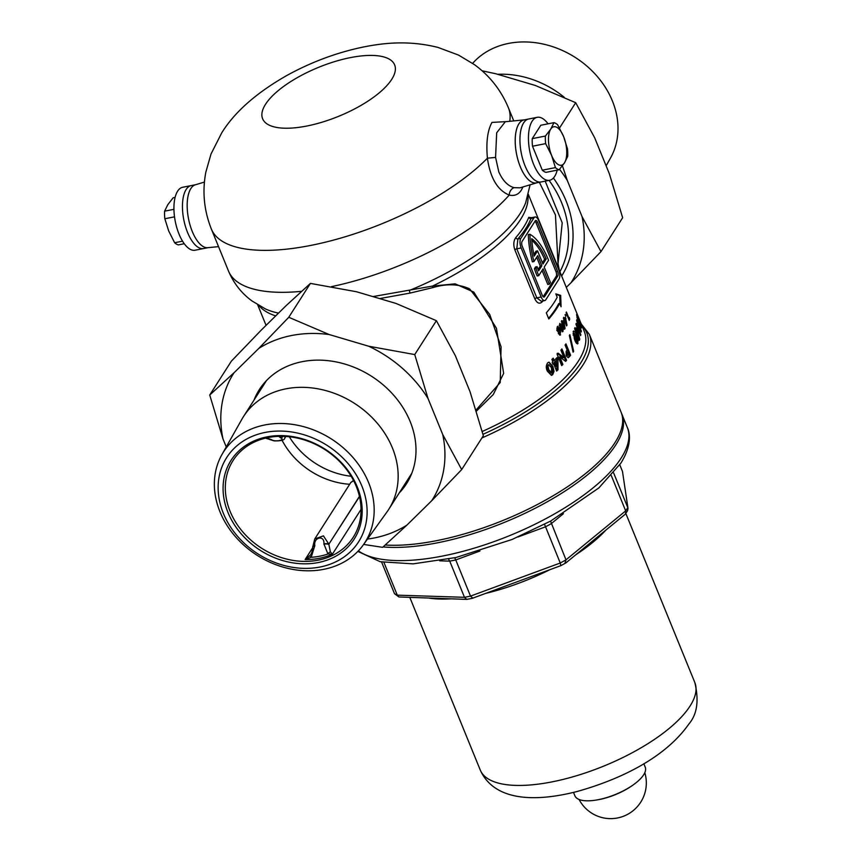 <?xml version="1.0" encoding="UTF-8"?>
<svg xmlns="http://www.w3.org/2000/svg" width="861" height="861" viewBox="0 0 861 861"><rect width="100%" height="100%" fill="white"/><g stroke="black" fill="none" stroke-linecap="round" stroke-linejoin="round"><path stroke-width="1.29" d="M559.919 271.764A102.674 84.389 -147.4 0 0 561.695 202.895A102.674 84.389 -147.4 0 0 549.07 180.379M553.419 178.023A106.237 87.316 32.6 0 1 565.935 200.559A106.237 87.316 32.6 0 1 561.663 276.004M531.312 217.855L531 218.446A1.787 1.561 21.3 0 1 528.74 217.349L531.441 217.704M218.533 246.633L207.77 247.688A32.083 13.862 -101.2 0 1 192.294 231.534A32.083 13.862 -101.2 0 1 195.361 184.792L204.434 182.069M536.941 182.747A32.083 13.862 -101.2 0 1 520.324 166.808A32.083 13.862 -101.2 0 1 524.532 119.851M524.241 119.873L505.321 121.735L496.679 132.788L495.57 157.412L498.81 171.92C502.727 180.659 507.818 185.911 514.103 187.676L520.022 187.827M545.207 181.144L562.211 222.816L558.036 263.714M559.37 270.397L558.014 263.606L555.453 214.97L539.373 182.295M476.058 410.008L500.23 382.51L501.091 346.843L489.705 314.437L469.6 288.865C458.762 283.904 446.504 283.495 432.814 287.628L409.933 293.106L379.626 298.595M522.982 186.945L521.389 190.033C518.537 194.543 514.48 196.233 509.228 195.092C497.507 190.249 490.232 177.947 487.412 158.187C485.991 142.399 487.509 130.474 491.965 122.413L507.323 121.541M481.902 437.958A149.728 55.567 157.8 0 0 583.134 364.72A149.728 55.567 157.8 0 0 589.29 334.283L621.104 412.236A149.728 55.567 157.8 0 1 614.948 442.672A149.728 55.567 157.8 0 1 385.254 545.013M372.888 296.604L432.491 286.078L455.125 283.839L473.798 292.094L496.442 328.278L503.653 373.373L493.31 394.489L476.391 411.127M542.064 270.462L547.79 284.464L549.361 284.152L550.459 282.44L544.206 267.114L548.575 260.27A53.479 23.107 78.8 0 0 548.22 259.398A53.479 23.107 78.8 0 0 529.892 234.257L528.32 234.569A53.479 23.107 -101.2 0 0 532.378 261.873L533.949 261.561A53.479 23.107 -101.2 0 1 529.892 234.257M565.171 314.523L565.849 316.191L565.731 314.911L565.107 315.029M575.934 329.924A146.166 54.243 -22.2 0 0 576.698 327.438L579.754 339.202A146.166 54.243 157.8 0 1 579.356 340.31L576.321 332.895A146.166 54.243 157.8 0 1 576.117 333.433L575.342 331.539A146.166 54.243 -22.2 0 0 575.546 331.001L574.599 328.676A146.166 54.243 -22.2 0 0 574.987 327.6L575.934 329.924L575.18 330.075M580.4 327.126L581.369 326.932C581.541 329.042 580.766 328.138 579.044 324.242L576.741 315.6A146.166 54.243 -22.2 0 0 576.601 314.362L581.24 325.706A146.166 54.243 157.8 0 1 581.369 326.932L581.229 328.106M579.657 328.192L576.612 320.744A146.166 54.243 -22.2 0 0 576.719 319.732L581.358 331.087A146.166 54.243 157.8 0 1 581.261 332.002L577.785 327.126L580.831 334.595A146.166 54.243 157.8 0 1 580.594 335.639L575.966 324.285A146.166 54.243 -22.2 0 0 576.181 323.338L579.657 328.192L578.71 328.385M577.333 342.291L577.096 343.614L578.054 343.431C577.01 344.335 575.858 343.044 574.588 339.557L573.168 331.528C574.104 330.592 575.202 331.851 576.45 335.316L578.097 340.343L577.527 343.948M573.168 331.528L573.674 330.99M566.409 312.016L569.013 318.398A146.166 54.243 -22.2 0 0 569.358 317.558L569.702 319.27A146.166 54.243 157.8 0 1 569.218 320.41L566.086 312.747A146.166 54.243 -22.2 0 0 566.409 312.016M564.429 318.893A146.166 54.243 -22.2 0 0 565.386 317.117L567.012 325.146A146.166 54.243 157.8 0 1 566.57 325.932L564.525 320.927A146.166 54.243 157.8 0 1 564.299 321.304L563.783 320.023A146.166 54.243 -22.2 0 0 563.998 319.646L563.363 318.075A146.166 54.243 -22.2 0 0 563.794 317.322L564.429 318.893L563.751 319.022M554.258 302.308A146.166 54.243 -22.2 0 0 557.196 297.249L555.819 293.87L560.683 295.388L561.071 306.753L559.693 303.373A146.166 54.243 157.8 0 1 556.766 308.442A146.166 54.243 157.8 0 1 548.812 318.979L546.304 312.855A146.166 54.243 -22.2 0 0 554.258 302.308M561.759 320.701A146.166 54.243 -22.2 0 0 561.846 320.583L562.481 322.154A146.166 54.243 -22.2 0 0 563.589 320.357L565.074 328.407A146.166 54.243 157.8 0 1 564.967 328.558A146.166 54.243 157.8 0 1 564.558 329.203L562.513 324.199A146.166 54.243 157.8 0 1 562.255 324.586L561.738 323.305A146.166 54.243 -22.2 0 0 561.985 322.918L561.35 321.347A146.166 54.243 -22.2 0 0 561.759 320.701M571.284 344.034L569.358 335.575A146.166 54.243 -22.2 0 0 569.864 334.714L573.652 351.299A146.166 54.243 157.8 0 1 573.082 352.171L571.284 344.034M270.063 321.444L273.518 318.032M542.968 300.909A146.166 54.243 157.8 0 1 542.043 301.996C539.438 304.256 537.038 303.201 534.832 298.832L514.813 249.787C513.231 244.847 513.543 240.789 515.771 237.625A146.166 54.243 -22.2 0 0 523.617 227.218A146.166 54.243 -22.2 0 0 528.74 217.349M562.427 330.732L562.093 331.625L563.04 331.431L560.317 328.902L559.736 323.402L562.362 325.878L563.374 329.289L562.534 331.819M554.15 360.501A146.166 54.243 -22.2 0 0 557.089 357.573L557.928 359.64L558.003 369.767A146.166 54.243 157.8 0 1 556.647 371.069L553.612 363.643A146.166 54.243 157.8 0 1 552.945 364.278L552.17 362.384A146.166 54.243 -22.2 0 0 552.848 361.749L551.89 359.424A146.166 54.243 -22.2 0 0 553.203 358.176L554.15 360.501L553.171 360.694L552.439 358.908M567.098 349.986L565.074 345.035A146.166 54.243 -22.2 0 0 565.957 343.873L570.595 355.216A146.166 54.243 157.8 0 1 569.605 356.529L568.206 357.745L566.237 355.862L566.118 351.492L567.098 349.986M562.868 364.418A146.166 54.243 157.8 0 1 561.706 365.634L557.078 354.28A146.166 54.243 -22.2 0 0 558.122 353.171L563.933 357.573L560.888 350.126A146.166 54.243 -22.2 0 0 561.921 348.92L566.56 360.275A146.166 54.243 157.8 0 1 565.623 361.362L559.811 356.949L562.868 364.418L561.899 364.601L558.854 357.132L559.811 356.949M552.816 366.248L554.032 371.36L552.665 374.718L551.427 375.374L547.402 371.199C545.82 368.045 545.928 365.247 547.747 362.815L548.995 362.137L552.816 366.248L551.826 366.442L549.275 362.589M560.048 333.336L559.585 335.015L560.533 334.821L558.638 333.928L558.305 331.98L557.013 330.613L557.239 326.771L559.338 327.61L560.629 331.399L560.016 335.187M557.239 326.771L557.95 326.222M558.66 269.611L538.642 220.567A7.125 3.078 78.8 0 0 535.079 216.994A7.125 3.078 78.8 0 0 533.96 217.865L520.83 238.4A7.125 3.078 78.8 0 0 521.153 247.946L541.16 296.991A7.125 3.078 78.8 0 0 544.733 300.564A7.125 3.078 78.8 0 0 545.852 299.693L558.972 279.158A7.125 3.078 78.8 0 0 558.66 269.611M557.562 271.323L537.555 222.278A3.562 1.539 78.8 0 0 535.768 220.491A3.562 1.539 78.8 0 0 535.208 220.933L522.089 241.457A3.562 1.539 78.8 0 0 522.24 246.235L542.258 295.28A3.562 1.539 78.8 0 0 544.034 297.067A3.562 1.539 78.8 0 0 544.604 296.625L557.724 276.101A3.562 1.539 78.8 0 0 557.562 271.323L555.991 271.635L535.972 222.59A3.562 1.539 78.8 0 0 535.068 221.148M543.162 296.722L556.141 276.413A3.562 1.539 78.8 0 0 555.991 271.635M549.361 284.152L543.108 268.826L538.738 275.671L537.156 275.983A53.479 23.107 -101.2 0 1 534.423 268.707L535.531 266.975L537.103 266.673L536.005 268.395L534.423 268.707M533.949 261.561L537.727 255.652L541.86 265.769L540.277 266.071L538.093 269.504M540.277 266.071L536.694 257.278M541.86 265.769L538.599 270.871A49.906 21.568 -101.2 0 1 537.103 266.673M538.738 275.671A53.479 23.107 -101.2 0 1 536.005 268.395M546.218 258.946L542.947 264.058L537.576 250.874L534.207 256.137A49.906 21.568 -101.2 0 1 531.711 238.712A49.906 21.568 78.8 0 1 546.218 258.946L544.636 259.258A49.906 21.568 78.8 0 0 531.829 240.327M537.576 250.874L535.994 251.186L533.863 254.522M542.408 262.734L544.636 259.258M533.96 217.865L531 218.446A147.941 54.91 157.8 0 1 525.813 228.445A147.941 54.91 157.8 0 1 517.881 238.981L516.794 248.807L536.812 297.841L541.257 301.242L544.733 300.564M289.328 436.764A71.302 58.602 -147.4 0 0 351.137 476.262M409.933 293.106L409.384 290.437A148.544 55.126 157.8 0 0 520.238 213.367A148.544 55.126 157.8 0 0 525.694 202.658L530.096 184.803M527.933 195.727A146.166 54.243 157.8 0 1 520.485 219.555A146.166 54.243 157.8 0 1 432.491 286.078L432.814 287.628M520.83 238.4L517.881 238.981A1.787 1.335 40.8 0 1 515.771 237.625M542.043 301.996A1.787 1.335 40.8 0 1 541.946 301.113M495.57 157.412L487.412 158.187A160.426 59.538 157.8 0 1 329.559 241.145A160.426 59.538 157.8 0 1 211.365 229.058L228.488 271.011C233.729 283.377 241.597 293.386 252.112 301.027L265.371 308.895A148.544 55.126 157.8 0 0 278.534 313.103M514.103 187.676A7.125 5.758 -73.5 0 0 509.228 195.092A160.426 59.538 157.8 0 1 331.463 286.648M580.346 327.04A145.089 53.845 -22.2 0 0 580.217 325.91L581.24 325.706M579.679 325.716L580.551 325.017A146.166 54.243 -22.2 0 0 580.518 324.64L577.548 317.365A146.166 54.243 157.8 0 1 577.591 317.881L579.087 323.273L580.249 325.609L580.551 325.017M576.945 317.483L577.548 317.365M578 327.428L576.224 324.92M580.217 334.714L580.831 334.595M577.171 327.245L577.785 327.126M580.712 331.205L581.358 331.087M579.808 329.914L579.152 328.299M576.784 330.581L576.267 328.924M576.579 329.688L577.548 329.494M578.958 339.352L579.754 339.202M578.581 338.427L577.989 335.747M576.127 332.927L575.751 332.012L576.709 331.819L578.28 335.682L577.139 330.516A146.166 54.243 157.8 0 1 576.709 331.819M577.527 335.833L578.28 335.682M575.751 332.012A145.089 53.845 -22.2 0 0 576.17 330.699L577.139 330.516M577.29 340.504L578.097 340.343M575.611 335.478L576.45 335.316M574.222 338.642L575.137 338.459L577.204 341.419L575.987 336.371L573.996 333.562L575.137 338.459M576.257 341.613L574.836 340.138M576.074 341.785L577.204 341.419M573.146 335.177L574.007 335.015M573.049 333.745L574.19 333.368L573.049 333.745M572.92 351.449L573.652 351.299M569.605 356.529L568.658 356.712A145.089 53.845 -22.2 0 0 569.648 355.41L570.595 355.216M569.648 355.41L565.3 344.744M567.636 354.904L566.893 355.518L566.247 354.872L566.656 352.623A145.089 53.845 -22.2 0 0 566.979 352.214L567.926 352.02A146.166 54.243 157.8 0 1 567.603 352.44L567.205 354.678L567.84 355.335L568.594 354.721A146.166 54.243 -22.2 0 0 568.873 354.355L567.926 352.02M566.247 354.872L567.205 354.678M566.893 355.518L568.594 354.721M563.933 357.573L562.976 357.756L557.164 353.365M565.15 360.985A145.089 53.845 -22.2 0 0 565.602 360.468L561.221 349.738M565.602 360.468L566.56 360.275M556.421 370.531A145.089 53.845 -22.2 0 0 557.024 369.961L556.346 358.327M556.959 359.833L557.928 359.64M552.762 363.816L553.612 363.643M557.024 369.961L558.003 369.767M556.497 366.259L555.517 366.452L553.946 362.589L554.925 362.395L556.497 366.259L556.486 360.856A146.166 54.243 157.8 0 1 554.925 362.395M553.946 362.589A145.089 53.845 -22.2 0 0 555.517 361.05L556.486 360.856M552.665 374.718L551.664 374.912L553.042 371.565L554.032 371.36M553.042 371.565L551.826 366.442M551.793 372.705L550.351 373.136L547.897 370.112L548.898 369.907L551.793 372.705L551.417 367.496L548.586 364.849L548.016 366.409L548.898 369.907M547.897 370.112L547.015 366.614L548.016 366.409M547.585 365.042L549.049 364.601L547.585 365.042L547.015 366.614M568.443 318.505L569.013 318.398M568.82 319.453L569.702 319.27M568.744 319.463L568.4 317.752M565.107 319.313L564.805 318.215M564.999 318.699L565.957 318.516M566.301 325.286L567.012 325.146M565.914 324.328L565.677 322.843M564.256 320.981L564.009 320.357L564.956 320.174L566.021 322.778L565.462 319.237A146.166 54.243 157.8 0 1 564.956 320.174M565.333 322.907L566.021 322.778M564.009 320.357A145.089 53.845 -22.2 0 0 564.515 319.431L565.462 319.237M563.298 322.541L562.976 321.357M563.212 321.928L564.159 321.745M561.738 322.305L562.481 322.154M564.289 328.558L565.074 328.407M564.041 327.944L563.794 326.093M562.308 324.242L562.061 323.618L563.008 323.424L564.073 326.039L563.589 322.488A146.166 54.243 157.8 0 1 563.008 323.424M563.32 326.19L564.073 326.039M562.061 323.618A145.089 53.845 -22.2 0 0 562.653 322.671L563.589 322.488M562.631 329.44L563.374 329.289M561.576 326.028L562.362 325.878M560.08 328.278L560.888 328.116L562.47 330.075L561.835 326.631L560.296 324.78L560.888 328.116M561.523 330.269L562.47 330.075M559.413 325.932L560.177 325.781M559.349 324.963L560.489 324.629L559.349 324.963M559.338 327.61L558.391 327.793L557.594 326.599M560.629 331.399L559.682 331.582L558.757 330.366L559.704 330.183M558.423 333.229L559.984 333.433L559.252 331.679L559.984 333.433M559.037 333.616L558.294 333.25M559.037 332.281L558.305 331.862L559.994 332.088M556.83 330.075L558.681 330.312L558.8 328.525L557.81 328.138L557.691 329.903L558.681 330.312M557.734 330.495L556.733 330.097M557.853 328.708L556.863 328.332L557.81 328.138L558.8 328.525M560.091 304.353L559.725 295.571L556.023 294.387M559.725 295.571L560.683 295.388M548.554 318.355A145.089 53.845 -22.2 0 0 558.746 303.567L559.693 303.373M621.513 413.323A149.728 55.567 157.8 0 1 621.976 414.389A149.728 55.567 157.8 0 1 615.83 444.825A149.728 55.567 157.8 0 1 383.091 546.929M544.55 524.349L560.253 563.008A133.681 49.615 -22.2 0 0 565.989 559.844L550.556 521.12M611.299 475.595L625.689 510.874A133.681 49.615 -22.2 0 0 627.777 507.603L613.624 472.915M381.584 562.018L394.499 593.681A133.681 49.615 -22.2 0 0 397.287 595.155L464.488 597.308A133.681 49.615 -22.2 0 0 470.515 596.113L455.76 559.951A133.681 49.615 157.8 0 1 449.733 561.135L464.488 597.308L466.748 599.385L472.226 598.341L561.028 565.58L565.849 562.933L625.14 514.308L627.561 510.724L628.013 508.453L622.481 471.451L619.769 464.811M394.499 593.681L398.934 596.974L397.287 595.155L383.952 562.47M398.934 596.974L466.748 599.385M560.759 565.343L560.253 563.008L470.515 596.113L472.528 597.9M625.57 513.823L625.689 510.874L565.989 559.844L564.988 563.019M628.013 508.453L622.481 471.451M448.559 559.133L449.733 561.135L439.67 560.812M454.716 557.81L455.76 559.951L479.943 551.018M643.824 763.707L645.212 767.097A37.97 14.088 157.8 0 1 643.651 774.814A37.97 14.088 157.8 0 1 632.727 785.232L631.716 785.932A35.645 13.227 157.8 0 1 599.504 799.482A35.645 13.227 157.8 0 1 597.717 799.804L596.512 800.009A37.97 14.088 157.8 0 1 574.9 795.79L573.523 792.4M632.727 785.232A37.97 14.088 157.8 0 1 596.512 800.009M208.061 247.667L195.092 250.217A32.083 13.862 78.8 0 1 176.892 227.993A32.083 13.862 78.8 0 1 177.624 191.164A32.083 13.862 78.8 0 1 182.672 187.267L191.185 185.589A32.083 13.862 78.8 0 0 186.148 189.474A32.083 13.862 78.8 0 0 185.406 226.314A32.083 13.862 78.8 0 0 203.616 248.538A32.083 13.862 -101.2 0 1 185.406 226.314A32.083 13.862 -101.2 0 1 186.148 189.474A32.083 13.862 -101.2 0 1 191.185 185.589L195.641 184.706M195.921 184.652A32.083 13.862 78.8 0 0 190.873 188.548A32.083 13.862 78.8 0 0 190.141 225.378A32.083 13.862 78.8 0 0 208.34 247.613M537.21 117.322L528.686 119.001A32.083 13.862 78.8 0 0 525.059 165.882A32.083 13.862 78.8 0 0 541.106 181.951A32.083 13.862 78.8 0 1 522.907 159.726A32.083 13.862 78.8 0 1 523.639 122.897A32.083 13.862 78.8 0 1 528.686 119.001L523.962 119.937A32.083 13.862 78.8 0 0 518.914 123.823A32.083 13.862 78.8 0 0 518.182 160.663A32.083 13.862 78.8 0 0 536.381 182.887L549.63 180.272A32.083 13.862 -101.2 0 1 533.572 164.193A32.083 13.862 -101.2 0 1 537.21 117.322A32.083 13.862 -101.2 0 1 548.059 123.812M175.106 197.395L173.147 197.782L167.809 204.681L164.591 211.171A24.065 10.397 78.8 0 0 164.838 218.748L168.681 230.952L174.632 242.737A24.065 10.397 78.8 0 0 178.345 244.89L184.243 243.728M174.632 242.737L182.543 241.177M164.838 218.748L174.525 216.843M164.591 211.171L173.944 209.331M564.493 162.858A19.609 8.47 -101.2 0 1 551.6 155.41A19.609 8.47 -101.2 0 1 550.728 129.139A19.609 8.47 -101.2 0 1 563.621 136.587A19.609 8.47 -101.2 0 1 564.493 162.858L559.155 169.757A24.065 10.397 -101.2 0 1 555.431 167.615L551.6 155.41L545.648 143.626A24.065 10.397 -101.2 0 1 545.4 136.049L550.728 129.139L553.957 122.649A24.065 10.397 -101.2 0 1 557.67 124.802L563.621 136.587L567.464 148.792A24.065 10.397 -101.2 0 1 567.711 156.368L564.493 162.858M545.4 136.049L532.259 138.632L540.816 125.243L553.957 122.649M532.259 138.632A24.065 10.397 78.8 0 0 532.507 146.219L542.301 170.198A24.065 10.397 78.8 0 0 546.014 172.351L559.155 169.757M545.648 143.626L532.507 146.219M555.431 167.615L542.301 170.198M557.196 170.144A32.083 13.862 -101.2 0 1 549.63 180.272M461.69 469.589L483.344 435.709L470.063 391.777L455.361 355.722L436.398 320.679L395.995 303.438L356.508 291.75L310.423 283.398L286.121 305.644L261.357 330L231.383 361.136L209.729 395.016L234.02 372.781L258.795 348.414A117.742 96.776 32.6 0 1 291.556 335.521A117.742 96.776 32.6 0 1 329.171 334.531L368.659 346.219L414.744 354.571L428.025 398.503L442.737 434.547L461.69 469.589L431.716 500.725L406.941 525.081L382.65 547.327L363.633 544.432M258.795 348.414L288.769 317.279L329.171 334.531M399.203 492.987A87.338 71.786 -147.4 0 0 406.467 483.785A87.338 71.786 -147.4 0 0 394.682 396.361A87.338 71.786 -147.4 0 0 302.222 361.663A87.338 71.786 -147.4 0 0 259.269 389.721A87.338 71.786 -147.4 0 0 253.963 400.182M259.43 391.626A87.338 71.786 32.6 0 1 262.185 385.556M310.423 283.398L288.769 317.279M436.398 320.679L414.744 354.571M226.249 446.924L222.999 438.949L209.729 395.016M406.941 525.081A117.742 96.776 32.6 0 1 367.475 539.083M442.737 434.547A117.742 96.776 32.6 0 1 431.716 500.725M368.659 346.219A117.742 96.776 32.6 0 1 428.025 398.503M222.999 438.949A117.742 96.776 32.6 0 1 234.02 372.781M409.007 479.383A87.338 71.786 32.6 0 1 404.67 484.431M600.989 251.606L571.015 282.742A117.742 96.776 -147.4 0 0 582.025 216.563L600.989 251.606L622.643 217.725L609.362 173.793L594.65 137.738L575.697 102.696L535.294 85.454L495.807 73.766L482.085 70.785M566.301 287.37L571.015 282.742M559.51 128.041L575.697 102.696M562.427 165.786L567.324 180.519A117.742 96.776 -147.4 0 0 559.553 169.305M582.025 216.563L567.324 180.519M227.971 512.478A73.077 60.066 32.6 0 1 266.985 436.882A73.077 60.066 32.6 0 1 357.293 486.96A73.077 60.066 32.6 0 1 318.269 562.545A73.077 60.066 32.6 0 1 227.971 512.478M356.26 486.411A71.302 58.602 -147.4 0 0 296.776 437.958A71.302 58.602 -147.4 0 0 233.094 460.463A71.302 58.602 -147.4 0 0 230.091 511.305A71.302 58.602 -147.4 0 0 289.576 559.758A71.302 58.602 -147.4 0 0 353.258 537.253A71.302 58.602 -147.4 0 0 356.26 486.411M223.376 513.382A78.276 64.338 -147.4 0 0 320.088 567.012A78.276 64.338 -147.4 0 0 361.878 486.056A78.276 64.338 -147.4 0 0 265.166 432.426A78.276 64.338 -147.4 0 0 223.376 513.382M368.551 482.494A83.958 69.009 32.6 0 1 363.277 544.927A83.958 69.009 32.6 0 1 288.241 568.464A83.958 69.009 32.6 0 1 219.986 511.811A83.958 69.009 32.6 0 1 221.923 454.597A83.958 69.009 32.6 0 1 296.711 425.076A83.958 69.009 32.6 0 1 368.551 482.494M363.277 544.927L386.966 511.972A86.175 70.839 -147.4 0 0 388.752 509.335L410.955 474.605A86.175 70.839 -147.4 0 0 411.816 473.216M388.752 509.335A86.175 70.839 -147.4 0 0 392.39 447.881A86.175 70.839 -147.4 0 0 320.486 389.323A86.175 70.839 -147.4 0 0 243.523 416.52A86.175 70.839 -147.4 0 0 241.876 419.253L221.923 454.597M353.591 480.642L350.793 482.537L314.771 538.921L323.413 535.876L328.88 544.174L359.446 496.345M350.793 482.537L353.494 480.438M323.897 544.184A3.562 1.13 -1.9 0 1 328.891 544.475L330.376 551.901L332.421 554.161L327.933 553.989L323.887 543.883C324.855 534.756 313.361 537.06 314.792 545.68L311.187 557.293L305.149 559.542L310.778 554.71M285.185 436.419L284.754 438.184L285.863 436.462M266.609 380.422A86.175 70.839 -147.4 0 0 265.715 381.789L243.523 416.52M349.695 484.269A71.302 58.602 32.6 0 1 282.064 440.283M266.415 437.926L271.527 439.659C274.713 442.285 286.186 440.003 280.621 437.862L278.781 436.355M271.376 439.573A3.562 3.003 120.2 0 1 269.299 439.325L269.439 439.401A3.562 3.003 120.2 0 1 269.375 439.358M271.527 439.659A3.562 3.003 120.2 0 1 269.439 439.401L274.142 440.897C281.009 441.004 284.55 440.1 284.754 438.184M280.621 437.862A3.562 3.003 -59.8 0 0 283.054 436.333M280.471 437.775A3.562 3.003 -59.8 0 0 282.849 436.333M309.874 555.948L311.187 557.293A70.258 57.741 -147.4 0 0 327.933 553.989A3.562 2.099 -52.8 0 1 330.376 551.901M323.887 543.883A3.562 1.13 -1.9 0 1 328.88 544.174L359.5 496.582M314.792 545.68A3.562 1.13 178.1 0 0 312.704 546.778L312.704 546.778A3.562 1.13 178.1 0 0 312.737 546.929M314.803 545.971A3.562 1.13 178.1 0 0 312.715 547.079L312.715 547.079C312.78 549.598 312.123 552.159 310.735 554.775M606.112 165.818L610.438 158.144A83.958 69.009 -147.4 0 0 612.386 100.931A83.958 69.009 -147.4 0 0 547.402 45.095A83.958 69.009 -147.4 0 0 472.635 63.359M497.626 74.304A86.175 70.839 32.6 0 1 564.278 97.304M265.543 104.267A71.302 26.465 157.8 0 1 350.492 57.601A71.302 26.465 157.8 0 1 391.712 79.373A71.302 26.465 157.8 0 1 306.764 126.04A71.302 26.465 157.8 0 1 265.543 104.267M211.365 229.058C204.003 210.504 202.163 191.54 205.833 172.189L211.01 154.022L221.707 132.906C234.526 112.167 256.018 93.149 286.196 75.843C310.229 62.519 335.413 53.016 361.76 47.344C382.273 43.115 407.877 39.897 438.023 47.43L458.504 55.072L474.465 64.661C489.726 75.8 501.048 90.19 508.431 107.829A160.426 59.538 157.8 0 1 509.755 121.304M581.939 325.706A147.941 54.91 157.8 0 1 580.723 362.976A147.941 54.91 157.8 0 1 482.978 434.321M528.31 194.295L584.307 331.517A146.166 54.243 157.8 0 1 578.301 361.233A146.166 54.243 157.8 0 1 482.225 431.501M301.544 291.33A160.426 59.538 157.8 0 1 228.488 271.011M275.703 315.89A146.166 54.243 157.8 0 1 258.924 305.504M521.153 247.946L516.794 248.807A1.787 0.657 -22.2 0 0 514.813 249.787M534.832 298.832A1.787 0.657 -22.2 0 1 536.812 297.841L541.16 296.991M556.141 276.413L557.724 276.101M543.356 296.873L544.604 296.625M535.972 222.59L537.555 222.278M577.042 317.989L577.591 317.881M566.656 352.623L567.603 352.44M605.843 530.128A115.858 42.996 157.8 0 1 575.794 554.785M549.684 569.767A115.858 42.996 157.8 0 1 485.529 593.433M450.604 598.869A115.858 42.996 157.8 0 1 429.488 598.191M358.38 550.846A149.728 55.567 -22.2 0 0 491.792 542.408A149.728 55.567 -22.2 0 0 621.201 457.998A149.728 55.567 -22.2 0 0 627.357 427.562C630.446 434.095 631.382 446.192 620.899 463.089L598.858 487.918L550.674 521.056L512.058 539.481L455.986 557.508L413.119 563.869L380.196 561.716L357.853 551.406M625.829 513.447L694.816 682.493A115.858 42.996 157.8 0 1 690.048 706.052A115.858 42.996 157.8 0 1 577.602 775.417A115.858 42.996 157.8 0 1 480.266 770.046L409.879 597.566M563.438 513.673L551.234 523.682A133.681 49.615 157.8 0 1 545.487 526.835L518.042 536.963M361.039 509.389L332.421 554.161A71.302 58.602 -147.4 0 1 305.149 559.542L312.715 547.693M536.661 182.833L520.012 187.827M589.29 334.283L581.218 323.93M257.654 304.74L266.071 325.361M531.614 217.682L535.079 216.994M508.431 107.829L513.759 120.906M579.442 325.932L580.443 325.738M566.947 355.507L567.905 355.324M558.832 333.767L559.779 333.573M558.477 331.733L559.424 331.55M557.444 330.71L558.391 330.516M557.175 328.106L558.122 327.912M694.816 682.493C699.11 700.456 697.173 714.232 689.004 723.843C665.531 757.476 621.115 779.173 577.118 791.496C532.701 802.882 493.708 800.084 480.266 770.046M621.976 414.389L627.357 427.562M579.087 799.482A35.645 35.645 0 0 0 644.803 772.661M265.554 438.131L269.299 439.325M314.771 538.921L312.715 547.079"/></g></svg>
